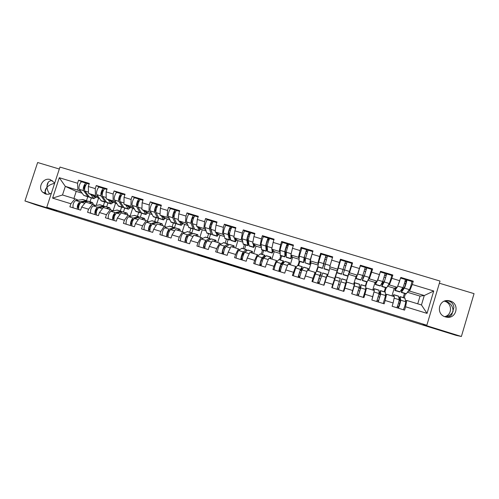 <?xml version="1.0" encoding="UTF-8"?>
<svg xmlns="http://www.w3.org/2000/svg" width="499" height="499" viewBox="0 0 499 499"><rect width="100%" height="100%" fill="white"/><g stroke="black" fill="none" stroke-linecap="round" stroke-linejoin="round"><path stroke-width="0.75" d="M54.51 183.376C51.297 184.025 48.796 185.316 47.006 187.244C47.174 189.477 48.054 191.716 49.638 193.961M54.26 210.335L40.438 206.018L54.26 210.335M445.345 316.877C435.59 314.326 438.609 299.032 448.532 300.641L450.073 300.966C460.078 303.542 456.616 319.279 446.486 317.152L445.345 316.877C449.025 316.135 451.601 314.295 453.073 311.364C453.067 306.523 450.697 303.143 445.975 301.215L444.94 300.966M446.867 332.278L430.787 327.282L446.867 332.278M211.907 258.819L197.747 254.428L214.994 260.21L206.648 257.278L211.907 258.819M446.237 300.672L448.72 301.047C451.782 302.026 453.504 304.197 453.903 307.565L451.795 314.663C450.503 316.285 448.769 317.115 446.586 317.164M46.575 194.217L45.846 193.469C44.785 191.797 44.954 189.988 46.345 188.042L47.006 187.244L46.975 186.139C47.336 182.216 49.17 180.413 52.464 180.732M51.403 193.157C49.507 194.286 47.536 194.56 45.503 193.98L42.54 192.127C37.363 187.131 43.488 177.139 50.237 179.571L53.911 182.297L54.566 183.513M444.322 301.184L444.715 301.29C452.437 303.242 452.406 315.118 444.653 316.634M265.998 275.76L250.18 270.708L252.644 271.88L267.414 276.49L252.257 271.425L266.042 275.616M423.046 324.587L461.382 336.488L456.186 335.384L35.853 204.808L24.95 200.966L56.911 210.89L46.769 207.26L426.838 325.242L423.046 324.587M229.896 264.414L213.853 259.43L232.01 265.493L229.896 264.414M232.939 265.331L248.065 270.046L250.648 271.256L235.004 266.41L232.939 265.331M403.211 297.572L404.464 293.393M402.843 288.029L403.616 288.26M384.199 291.759L385.453 287.599M365.343 285.989L366.603 281.848M333.538 283.264L338.122 268.356M346.125 281.972L348.726 273.452M338.571 266.828L339.875 262.549M331.997 287.723L333.07 284.792M316.884 271.163L318.144 267.065M298.583 265.562L299.843 261.488M280.432 260.004L281.692 255.95M285.316 252.307L285.852 252.469M262.424 254.496L263.684 250.461M266.435 246.568L267.258 246.818M242.676 255.058L243.3 253.074M244.566 249.032L245.826 245.009M247.71 240.88L248.365 241.079M226.845 243.612L228.105 239.607M229.284 235.859L229.634 235.385M209.268 238.235L210.528 234.249M191.834 232.896L193.094 228.929M174.469 227.812L175.823 223.571M157.316 222.535L158.751 218.057M140.35 217.14L141.604 213.229M123.453 211.975L124.713 208.077M106.692 206.842L107.946 202.962M46.769 207.26L59.967 167.059L440.024 281.062L426.838 325.242M411.825 281.654L413.272 281.187L400.816 277.425L397.254 287.318L394.241 288.247L387.598 286.226M413.272 281.187L412.274 284.505L433.731 290.998L427.044 313.397L405.581 306.785L404.583 310.122L392.127 306.28L393.131 302.955L385.166 300.504L384.168 303.822L371.824 300.011L372.822 296.705L364.937 294.273L363.933 297.579L351.695 293.805L352.699 290.512L344.878 288.104L343.88 291.391L331.754 287.649L332.752 284.368L324.999 281.985L324.001 285.253L311.981 281.542L312.979 278.28L305.294 275.916L304.296 279.172L307.309 270.358M296.25 267.177L295.626 266.404L292.377 275.498L304.296 279.172M293.381 272.248L285.765 269.903L284.761 273.146L272.953 269.497L273.951 266.266L266.404 263.946L265.399 267.171L253.692 263.553L254.696 260.341L247.205 258.033L246.2 261.245L234.592 257.659L235.597 254.459L228.174 252.176L227.176 255.369L215.662 251.82L216.666 248.633L209.312 246.369L208.308 249.55L196.893 246.026L197.897 242.857L190.606 240.612L189.601 243.774L178.286 240.281L179.291 237.125L172.055 234.898L171.051 238.048L159.836 234.586L160.84 231.449L153.667 229.241L152.663 232.372L141.541 228.941L142.539 225.816L135.429 223.627L134.424 226.746L123.396 223.34L124.401 220.234L117.346 218.057L116.342 221.163L105.408 217.789L106.412 214.695L99.413 212.537L98.415 215.63L87.568 212.281L88.566 209.2L81.63 207.066L80.632 210.141L69.872 206.823L70.877 203.754L52.601 198.128L59.294 177.725L77.57 183.252L77.888 190.188L81.025 191.66M81.848 181.867L78.574 180.195L77.57 183.252M78.574 180.195L89.327 183.439L88.329 186.507L95.265 188.603L95.434 195.521L98.39 196.949M99.332 187.15L96.263 185.534L95.265 188.603M96.263 185.534L107.11 188.803L106.112 191.884L113.111 193.999L113.123 200.904L115.899 202.282M116.972 192.477L114.109 190.917L113.111 193.999M114.109 190.917L125.043 194.217L124.045 197.311L131.1 199.444L130.963 206.33L133.557 207.659M134.749 197.847L132.098 196.344L131.1 199.444M132.098 196.344L143.132 199.675L142.128 202.781L149.245 204.933L148.952 211.801L151.353 213.085M152.675 203.268L150.243 201.821L149.245 204.933M150.243 201.821L161.364 205.176L160.366 208.301L167.539 210.466L167.09 217.314L169.298 218.556M170.758 208.732L168.537 207.341L167.539 210.466M168.537 207.341L179.759 210.721L178.761 213.865L185.99 216.048L185.379 222.878L187.393 224.076M188.984 214.246L186.994 212.905L185.99 216.048M186.994 212.905L198.303 216.323L197.305 219.473L204.602 221.681L203.829 228.492L205.638 229.64M207.372 219.803L205.6 218.525L204.602 221.681M205.6 218.525L217.009 221.968L216.011 225.13L223.371 227.357L222.429 234.15L224.032 235.26M225.91 225.417L224.369 224.188L223.371 227.357M224.369 224.188L235.877 227.656L234.879 230.844L242.302 233.089L241.192 239.857L242.583 240.936M244.604 231.087L243.3 229.896L242.302 233.089M243.3 229.896L254.908 233.401L253.91 236.601L261.395 238.865L260.116 245.608L261.289 246.668M263.46 236.813L262.393 235.659L261.395 238.865M262.393 235.659L274.101 239.189L273.103 242.408L280.656 244.691L279.197 251.415L280.139 252.482M282.471 242.614L281.654 241.472L280.656 244.691M281.654 241.472L293.468 245.034L292.464 248.265L300.08 250.567L298.452 257.266L299.138 258.401M301.633 248.514L301.084 247.336L300.08 250.567M301.084 247.336L312.998 250.928L312 254.172L319.678 256.498L317.869 263.173L318.231 264.589M320.907 254.677L320.682 253.249L319.678 256.498M320.682 253.249L332.702 256.873L331.698 260.135L339.451 262.474L337.106 270.851L329.758 268.612L329.777 266.797L337.455 269.129M339.713 262.499L340.449 259.212L339.451 262.474M340.449 259.212L352.575 262.873L351.577 266.148L359.399 268.512L357.209 275.142L355.993 276.602L348.589 274.344L349.462 272.785L357.209 275.142M371.599 269.859L372.628 268.924L360.397 265.231L359.399 268.512M372.628 268.924L371.63 272.211L379.521 274.6L377.144 281.199L375.036 282.403L367.931 280.238M391.646 275.66L392.856 275.024L380.519 271.3L377.843 279.259M392.856 275.024L391.858 278.33L399.818 280.737M385.509 294.516L386.55 294.26L394.435 296.674L393.131 302.955M397.254 287.318L389.37 284.923L388.079 285.422M391.933 295.913L394.241 288.247M384.897 291.971L386.157 287.811M386.55 294.26L385.166 300.504M391.858 278.33L389.37 284.923M365.673 288.578L366.509 288.123L374.325 290.518L372.822 296.705M377.144 281.199L369.329 278.822L368.2 279.658M372.728 290.025L375.036 282.403M365.755 286.114L367.008 281.972M366.509 288.123L364.937 294.273M371.63 272.211L369.329 278.822M348.589 274.344L345.888 283.189L346.643 282.035L354.39 284.405L352.699 290.512M353.679 284.193L355.993 276.602M346.643 282.035L344.878 288.104M351.577 266.148L349.462 272.785M337.106 270.851L332.752 284.368M324.999 281.985L326.951 276.003L334.629 278.355M327.45 276.153L329.758 268.612M331.698 260.135L329.777 266.797M315.399 273.234L315.044 272.354L312.979 278.28M305.294 275.916L307.434 270.021L315.044 272.354M317.869 263.173L310.253 260.858L311.089 262.929L318.137 265.075M312.623 281.742L317.813 266.959L322.51 268.4L323.389 264.794M308.775 270.433L311.089 262.929M312 254.172L310.253 260.858M285.765 269.903L288.079 264.09L295.626 266.404M298.452 257.266L290.905 254.97L292.576 257.284L299.063 259.262M297.978 265.374L299.238 261.301M290.262 264.763L292.576 257.284M292.464 248.265L290.905 254.97M277.238 261.283L276.377 260.509L273.951 266.266M266.404 263.946L268.892 258.214L276.377 260.509M279.197 251.415L271.718 249.138L274.213 251.696L280.151 253.504M279.552 259.736L280.812 255.681M271.899 259.137L274.213 251.696M273.103 242.408L271.718 249.138M258.376 255.463L257.291 254.658L254.696 260.341M247.205 258.033L249.874 252.388L257.291 254.658M260.116 245.608L252.694 243.35L255.999 246.15L261.395 247.791M261.283 254.147L262.543 250.111M253.685 253.554L255.999 246.15M253.91 236.601L252.694 243.35M239.663 249.712L238.366 248.864L235.597 254.459M228.174 252.176L231.012 246.606L238.366 248.864M241.192 239.857L233.838 237.618L237.929 240.649L242.795 242.127M243.156 248.602L244.416 244.585M235.622 248.022L237.929 240.649M234.879 230.844L233.838 237.618M221.113 244.011L219.604 243.113L216.666 248.633M209.312 246.369L212.312 240.88L219.604 243.113M222.429 234.15L215.138 231.929L220.015 235.191L224.35 236.514M225.186 243.1L226.44 239.102M217.701 242.533L220.015 235.191M216.011 225.13L215.138 231.929M202.713 238.36L201.003 237.412L197.897 242.857M190.606 240.612L193.774 235.197L201.003 237.412M203.829 228.492L196.594 226.29L202.238 229.777L206.062 230.943M207.353 237.643L208.613 233.663M199.931 237.087L202.238 229.777M197.305 219.473L196.594 226.29M184.468 232.759L182.559 231.761L179.291 237.125M172.055 234.898L175.386 229.565L182.559 231.761M185.379 222.878L178.212 220.701L184.611 224.407L187.923 225.417M189.67 232.235L190.93 228.268M182.297 231.686L184.611 224.407M178.761 213.865L178.212 220.701M166.373 227.207L164.265 226.159L160.84 231.449M153.667 229.241L157.154 223.982L164.265 226.159M167.09 217.314L159.979 215.156L167.121 219.08L169.934 219.94M172.124 226.864L173.384 222.916M164.782 226.415L167.121 219.08M160.366 208.301L159.979 215.156M148.428 221.706L146.126 220.602L142.539 225.816M135.429 223.627L139.078 218.443L146.126 220.602M148.952 211.801L141.897 209.655L149.775 213.797L152.089 214.501M154.721 221.544L155.981 217.608M147.398 221.207L149.775 213.797M142.128 202.781L141.897 209.655M130.632 216.242L128.137 215.094L124.401 220.234M117.346 218.057L121.145 212.948L128.137 215.094M130.963 206.33L123.97 204.203L134.393 209.118M137.456 216.26L138.716 212.343M130.158 216.023L132.559 208.557M124.045 197.311L123.97 204.203M112.98 210.834L110.304 209.624L106.412 214.695M99.413 212.537L103.368 207.503L110.304 209.624M113.123 200.904L106.187 198.795L116.841 203.773M120.328 211.015L121.588 207.122M113.08 210.809L115.487 203.355M106.112 191.884L106.187 198.795M95.471 205.463L92.608 204.203L88.566 209.2M81.63 207.066L85.734 202.101L92.608 204.203M95.434 195.521L88.554 193.431L99.432 198.471M103.337 205.819L104.597 201.939M96.232 205.326L98.546 198.197M88.329 186.507L88.554 193.431M90.057 201.758L91.317 197.891M78.106 200.136L75.062 198.833L70.877 203.754M77.888 190.188L65.319 186.364L62.5 194.984L75.062 198.833M82.167 193.207L76.222 191.398L65.319 186.364L59.294 177.725M86.477 200.66L87.737 196.799M76.222 191.398L73.908 198.477M62.5 194.984L52.601 198.128M59.319 169.024L37.637 162.512L24.95 200.966M461.382 336.488L474.05 293.643L439.376 283.22M405.5 300.585L406.766 300.454L421.455 304.958L424.275 295.539L409.585 291.067L408.082 291.391M417.738 303.816L420.046 296.107L424.275 295.539L433.731 290.998M420.046 296.107L407.44 292.271M404.202 297.878L405.462 293.699M406.766 300.454L405.581 306.785M421.455 304.958L427.044 313.397M412.274 284.505L409.585 291.067M337.966 268.312L338.465 267.171M333.475 283.469L332.939 284.748M338.328 267.133L338.403 266.778M351.346 265.287L352.575 262.873M216.366 260.222L224.363 263.017L216.373 260.191M240.337 267.726L234.106 265.792L240.362 267.639M95.558 196.768L94.386 197.192L93.182 195.639M90.793 194.498L93.906 198.671L96.276 197.117M87.762 183.638L87.606 183.582C86.003 183.027 83.689 189.589 84.973 191.067L89.683 197.386L93.943 198.689M87.188 183.632L86.265 183.177C84.649 182.622 82.335 189.183 83.626 190.655L87.949 196.625L89.215 196.955M82.117 181.935L81.961 181.879C80.32 181.312 78.006 187.867 79.322 189.352L83.732 195.34L88.41 197.005M84.624 189.788L84.237 189.246C83.888 187.113 84.425 185.603 85.834 184.711L86.009 184.786M85.055 185.173L85.628 185.46M77.432 209.156C76.977 205.95 77.832 203.505 79.99 201.821L86.595 200.798L87.562 201.253M92.29 204.11L91.878 203.979M88.803 203.037L92.477 202.494L93.525 204.609M80.058 203.286L79.64 203.349C78.1 204.808 77.663 206.368 78.337 208.039L78.511 208.114M78.773 209.568C78.324 206.368 79.179 203.916 81.337 202.232L88.398 201.247M73.122 207.827C72.642 204.615 73.496 202.176 75.686 200.498L82.871 199.556M112.68 201.983L111.57 202.426L110.466 200.891M108.246 199.8L111.09 203.916L113.354 202.307M105.289 188.928L105.146 188.878C103.649 188.354 101.341 194.953 102.526 196.4L106.836 202.619L111.127 203.929M104.728 188.94L103.792 188.472C102.283 187.942 99.981 194.535 101.166 195.988L105.127 201.858L106.368 202.139M99.6 187.212L99.451 187.162C97.916 186.626 95.615 193.213 96.825 194.666L101.266 200.916L105.551 202.232M102.226 195.252L101.765 194.566C101.484 192.446 102.014 190.924 103.362 190.007L103.611 190.125M102.576 190.531L103.212 190.861M129.946 207.235L128.898 207.703L127.887 206.187M125.835 205.151L128.418 209.2L130.563 207.547M122.966 194.267L122.829 194.217C121.438 193.724 119.142 200.355 120.222 201.777L124.126 207.89L128.449 209.212M122.411 194.304L121.463 193.805C120.066 193.313 117.77 199.937 118.849 201.359L122.436 207.141L123.652 207.353M117.228 192.533L117.09 192.483C115.662 191.978 113.367 198.602 114.477 200.03L118.513 206.181L122.823 207.497M119.972 200.791L119.442 199.924C119.217 197.816 119.748 196.294 121.026 195.352L121.351 195.514M120.247 195.945L120.939 196.319M147.348 212.524L146.363 213.023L145.458 211.526M143.575 210.541L145.883 214.526L147.916 212.823M140.787 199.644L140.662 199.6C139.377 199.138 137.094 205.806 138.061 207.197L141.554 213.204L145.908 214.539M140.244 199.712L139.283 199.182C137.992 198.721 135.709 205.382 136.682 206.779L139.888 212.462L140.356 212.842L141.086 212.599M134.998 197.897L134.873 197.853C133.551 197.379 131.268 204.035 132.266 205.438L135.896 211.482L140.244 212.811M137.867 206.411L137.262 205.339C137.106 203.236 137.63 201.702 138.841 200.735L139.246 200.947M138.061 201.415L138.816 201.839M164.901 217.857L163.971 218.387L163.173 216.909M161.464 215.967L163.485 219.897L165.412 218.144M158.757 205.07L158.638 205.027C157.466 204.602 155.195 211.302 156.05 212.661L159.131 218.568L163.516 219.909M158.227 205.17L157.254 204.609C156.068 204.178 153.798 210.877 154.665 212.243L157.484 217.826L157.902 218.2L158.657 217.87M152.919 203.311L152.806 203.268C151.596 202.825 149.32 209.518 150.211 210.89L153.424 216.828L157.803 218.163M155.913 212.15L155.233 210.79C155.139 208.701 155.663 207.16 156.805 206.168L157.285 206.436M156.019 206.948L156.829 207.422M182.59 223.234L181.723 223.795L181.031 222.329M179.497 221.444L181.237 225.311L183.046 223.502M176.871 210.541L176.771 210.503C175.71 210.11 173.446 216.84 174.195 218.175L176.846 223.97L181.262 225.323M175.829 221.912L173.359 216.292C173.328 214.214 173.845 212.661 174.918 211.638L175.473 211.975M176.365 210.672L175.374 210.079C174.301 209.68 172.036 216.41 172.791 217.751L175.218 223.234L175.598 223.596L176.378 223.165M170.989 208.763L170.889 208.725C169.791 208.32 167.521 215.044 168.306 216.385L171.095 222.217L175.505 223.564M174.126 212.543L174.993 213.079M94.978 214.57C94.61 211.376 95.459 208.919 97.53 207.197L103.767 206.05L104.696 206.53M109.468 209.368L109.081 209.249M106.206 208.37L109.674 207.759L110.616 209.767M97.698 208.632L97.168 208.732C95.689 210.216 95.253 211.782 95.852 213.441L96.114 213.547M96.332 214.988C95.97 211.801 96.825 209.343 98.883 207.615L105.551 206.499M90.631 213.229C90.244 210.035 91.099 207.578 93.188 205.869L99.981 204.79M112.668 220.034C112.394 216.853 113.242 214.383 115.213 212.624L121.076 211.345L121.962 211.857M126.783 214.676L126.422 214.564M123.758 213.747L127.008 213.061L127.844 215M115.494 214.015L114.845 214.165C113.429 215.674 112.986 217.246 113.51 218.886L113.866 219.03M114.04 220.452C113.766 217.277 114.614 214.807 116.579 213.042L122.841 211.788M108.289 218.681C107.99 215.499 108.838 213.029 110.834 211.277L117.228 210.067M130.513 225.536C130.326 222.373 131.168 219.891 133.046 218.088L138.529 216.685L139.364 217.233M144.236 220.022L143.905 219.922M141.448 219.167L144.485 218.412L145.215 220.321M133.439 219.429L132.665 219.635C131.312 221.169 130.869 222.754 131.318 224.375L131.761 224.562M131.892 225.966C131.711 222.804 132.553 220.321 134.418 218.512L140.275 217.121M126.091 224.176C125.885 221.007 126.727 218.531 128.63 216.734L134.618 215.387M148.502 231.087C148.403 227.943 149.245 225.448 151.022 223.608L156.125 222.074L156.904 222.66M159.287 224.637L162.106 223.802L162.73 225.685M151.546 224.874L150.636 225.155C149.351 226.721 148.895 228.305 149.276 229.908L149.806 230.139M149.887 231.517C149.8 228.374 150.642 225.879 152.413 224.032L157.846 222.498M144.049 229.715C143.93 226.565 144.772 224.07 146.569 222.242L152.145 220.751M166.641 236.688C166.641 233.557 167.477 231.049 169.155 229.166L173.864 227.5L174.581 228.149M177.276 230.145L179.871 229.234L180.382 231.099M169.822 230.332L168.756 230.719C167.539 232.316 167.078 233.906 167.383 235.491L168.001 235.771M168.044 237.119C168.051 233.994 168.887 231.48 170.552 229.596L175.567 227.918M162.15 235.303C162.125 232.166 162.961 229.665 164.664 227.787L169.816 226.159M200.423 228.654L199.619 229.247L199.039 227.8M197.685 226.964L199.138 230.769L200.829 228.904M195.146 216.055L195.053 216.023C194.105 215.662 191.853 222.429 192.489 223.733L194.704 229.415L199.157 230.781M193.83 227.488L191.628 221.837C191.666 219.766 192.184 218.213 193.188 217.165L193.818 217.57M194.666 216.217L193.643 215.593C192.689 215.231 190.431 221.999 191.073 223.303L193.107 228.685L193.437 229.035L194.248 228.467M189.215 214.264L189.121 214.227C188.135 213.859 185.877 220.614 186.551 221.93L188.909 227.65L193.35 229.01M192.377 218.219L193.3 218.83M184.936 242.333C185.029 239.221 185.859 236.701 187.437 234.773L191.747 232.971L192.389 233.707M195.415 235.703L197.779 234.717L198.184 236.551M188.266 235.802L187.025 236.333C185.877 237.954 185.416 239.551 185.64 241.123L186.345 241.454M186.345 242.77C186.451 239.657 187.281 237.137 188.847 235.21L193.431 233.382M180.407 240.936C180.476 237.817 181.312 235.297 182.908 233.382L187.63 231.611M218.406 234.112L217.664 234.742L217.196 233.301M216.023 232.522L217.184 236.27L218.749 234.349M213.572 221.618L213.491 221.587C212.661 221.263 210.422 228.068 210.94 229.34L212.717 234.91L217.202 236.283M212.025 232.952L210.06 227.425C210.16 225.373 210.678 223.808 211.607 222.729L212.312 223.221M213.129 221.799L212.069 221.157C211.227 220.826 208.987 227.631 209.511 228.91L211.139 234.187L211.42 234.518L212.275 233.769M207.59 219.816L207.503 219.778C206.636 219.441 204.39 226.234 204.952 227.519L206.867 233.127L211.345 234.493M210.771 223.989L211.744 224.681M211.358 230.725L211.027 230.625M203.38 248.028C203.573 244.928 204.403 242.395 205.875 240.431L209.78 238.491L210.335 239.333M213.703 241.304L215.924 240.269L216.129 242.046M204.852 247.173L204.054 246.799C203.904 245.246 204.372 243.643 205.457 241.99L206.904 241.26M204.808 248.465C205.008 245.371 205.838 242.838 207.297 240.867L211.439 238.896M198.814 246.618C198.982 243.518 199.812 240.986 201.309 239.027L205.594 237.106M236.538 239.614L235.859 240.287L235.503 238.853M234.524 238.123L235.378 241.822L236.825 239.832M232.154 227.226L232.085 227.201C231.368 226.908 229.141 233.75 229.546 234.992L230.875 240.443L235.391 241.828M230.307 238.329L229.839 238.273L228.642 233.064C228.816 231.025 229.328 229.453 230.182 228.349L230.981 228.891M231.754 227.432L230.644 226.764C229.927 226.471 227.694 233.307 228.105 234.555L229.315 239.732L229.552 240.05L230.469 239.033M226.116 225.411L226.047 225.38C225.298 225.074 223.065 231.904 223.502 233.158L224.98 238.647L229.484 240.031M229.596 235.216L229.085 234.985M229.315 229.864L230.332 230.663M229.852 236.351L229.365 236.202M229.902 232.185L229.053 234.867M229.571 235.11L229.078 234.96M234.256 234.904L234.193 235.316M221.986 253.766C222.273 250.685 223.103 248.14 224.469 246.132L228.13 244.005L228.411 245.059M232.147 246.955L234.043 245.814L234.224 247.591M223.515 252.937L222.623 252.525C222.554 250.991 223.028 249.381 224.039 247.697L229.602 244.454M223.421 254.216C223.72 251.134 224.55 248.583 225.904 246.575L230.338 247.934M223.39 252.893L223.783 251.633M217.383 252.351C217.645 249.263 218.475 246.718 219.866 244.722L223.702 242.651M224.868 247.198L225.33 247.342M254.821 245.152L254.203 245.87L253.972 244.435M253.18 243.762L253.723 247.417L255.051 245.352M250.891 232.883L250.835 232.858C250.242 232.609 248.022 239.483 248.309 240.693L249.182 246.032L253.735 247.423M248.745 243.606L248.165 243.849L247.385 238.753C247.623 236.726 248.134 235.141 248.914 234.006L249.812 234.592M250.542 233.108L249.388 232.422C248.783 232.166 246.568 239.04 246.862 240.256L247.766 245.602L248.839 244.223M244.809 231.049L244.747 231.025C244.117 230.756 241.896 237.618 242.215 238.846L243.238 244.217L247.778 245.608M248.34 240.911L247.685 240.711M247.991 235.89L247.385 238.759M249.176 236.389L248.221 236.096M248.508 242.021L247.853 241.822M248.327 240.811L247.666 240.612M253.43 239.277L252.956 241.921M246.094 251.284L242.782 253.455C241.84 255.164 241.366 256.779 241.348 258.295L241.847 258.576L241.472 259.786M240.749 259.561C241.142 256.498 241.965 253.935 243.219 251.883L246.444 249.606L246.606 250.903M250.748 252.656L252.4 251.427L252.463 253.18M242.333 258.744L241.847 258.576M241.547 259.411L242.208 259.617M242.202 260.01C242.595 256.948 243.418 254.384 244.666 252.326L247.909 250.055M248.359 255.588L249.095 254.035M241.298 258.201L242.314 254.945L243.281 255.245M236.102 258.126C236.47 255.058 237.293 252.5 238.578 250.461L241.965 248.234M243.512 252.918L244.148 253.112M273.265 250.723L272.704 251.508L272.597 250.043M271.999 249.425L272.223 253.055L273.44 250.903M269.791 238.591L269.747 238.572C269.273 238.354 267.071 245.265 267.233 246.444L267.639 251.658L272.229 253.068M267.383 248.683L266.641 249.475L266.285 244.491C266.597 242.47 267.108 240.88 267.807 239.72L268.805 240.343M269.491 238.834L268.281 238.129C267.807 237.911 265.599 244.816 265.774 246.001L266.216 251.228L267.42 249.226M263.653 236.738L263.603 236.713C263.098 236.489 260.89 243.387 261.089 244.579L261.651 249.831L266.229 251.234M267.246 246.656L266.422 246.406M268.188 242.146L266.903 241.753M267.321 247.747L266.497 247.498M267.239 246.556L266.416 246.306M272.778 243.986L271.936 248.072M264.532 257.278L264.339 256.86L261.682 259.262C260.815 261.002 260.335 262.624 260.241 264.121L260.64 264.37L260.266 265.58M259.673 265.399C260.166 262.355 260.983 259.779 262.131 257.684L264.907 255.257L264.894 256.948M269.504 258.401L270.913 257.091L270.857 258.819M261.32 264.601L260.64 264.37M260.341 265.206L261.17 265.462M261.139 265.855C261.638 262.805 262.455 260.235 263.591 258.133L266.372 255.706M267.009 262.543L268.312 259.549M261.014 260.696L262.293 261.089M254.989 263.952C255.457 260.902 256.274 258.332 257.447 256.249L260.378 253.872M262.312 258.688L263.123 258.937M291.865 256.305L291.36 257.191L291.397 255.656M290.992 255.101L290.873 258.744L291.984 256.467M288.852 244.348L288.815 244.329C288.472 244.148 286.283 251.097 286.32 252.244L286.258 257.341L290.88 258.756M288.609 244.604L287.343 243.886C286.994 243.699 284.798 250.648 284.848 251.795L284.86 256.916L286.22 253.492L285.303 255.345L285.353 250.273L286.863 245.483L287.973 246.138M282.665 242.477L282.627 242.458C282.241 242.264 280.045 249.201 280.126 250.361L280.213 255.494L284.829 256.904M286.301 253.049L285.322 252.151M287.368 247.947L286.021 247.541M286.22 253.492L285.303 253.211M286.32 252.357L285.322 252.051M292.414 248.477L291.023 254.459M291.559 252.163L292.027 250.149M282.977 263.647L283.052 262.511L280.75 265.112L279.215 271.431M278.76 271.294C279.359 268.262 280.17 265.68 281.205 263.534L283.519 260.952L283.232 263.353M288.422 264.196L289.582 262.805L289.408 264.501M280.463 270.502L279.596 270.215M279.29 271.057L280.288 271.362M280.238 271.749C280.837 268.718 281.654 266.135 282.677 263.99L284.991 261.401M285.808 269.797L287.667 265.131M286.775 267.37L286.569 267.882M280.132 266.572L281.467 266.984M274.038 269.834C274.606 266.803 275.423 264.221 276.483 262.087L278.947 259.549M281.274 264.507L282.259 264.813M310.652 261.85L310.166 262.917L310.39 261.202M312.779 251.639L310.347 259.542L309.686 264.482L310.709 261.987M309.692 264.489L305.026 262.817L305.575 258.095L308.076 250.149M307.889 250.417L306.567 249.687L304.084 257.64L303.579 262.624L304.877 259.168L304.059 261.058L304.577 256.112L306.087 251.29L307.303 251.976M301.833 248.265L299.319 256.193L298.938 261.202L303.585 262.63M306.71 253.804L305.307 253.38M304.877 259.168L304.265 258.981M305.563 258.201L304.39 257.846M304.315 258.519L304.602 259.081M304.802 259.486L305.238 260.347M310.659 259.312L312.255 253.342M298.015 277.232L300.448 269.435L302.294 266.697L301.327 270.664L301.82 268.262L299.98 271.019L298.327 277.332M307.503 270.04L308.407 268.568L308.114 270.227M299.78 276.458L298.708 276.109M298.402 276.951L299.575 277.313M299.5 277.694L301.932 269.89L303.766 267.146M306.579 272.367L304.789 277.556M299.412 272.504L300.81 272.934M293.25 275.76L295.682 267.975L297.672 265.281M300.404 270.383L301.327 270.664M332.228 258.413L331.741 259.991M328.66 270.277L323.97 268.842L327.469 256.006M323.683 264.888L322.978 266.822L323.976 261.994L325.473 257.153L326.801 257.864M327.338 256.274L325.959 255.544L322.497 268.393M326.221 259.717L324.755 259.274M321.175 254.103L318.686 262.075L317.813 266.965M324.968 264.096L323.62 263.69M332.278 257.459L327.463 255.993M317.433 283.226L319.853 275.386L321.225 272.491L320.14 276.44L320.751 274.063L319.379 276.976L317.607 283.282M326.758 276.602L324.294 284.299M323.757 285.178L326.171 277.325L327.388 274.375L326.97 276.009M319.266 282.459L317.988 282.054M317.676 282.902L319.029 283.313M318.936 283.688L322.697 272.941M318.861 278.486L320.321 278.935M316.541 271.057L321.237 272.498M319.691 276.303L320.14 276.44M345.47 261.738L347.03 261.913L343.05 274.662L346.537 263.522L344.977 263.341L345.439 261.719M347.03 261.913L351.889 263.366L349.437 271.425L347.784 276.109L343.05 274.662M341.578 274.207L336.856 272.772L340.68 259.985L345.52 261.445L341.578 274.207M345.894 265.674L344.379 265.212M344.522 270.04L343.031 269.591M338.534 289.738L341.796 278.785L338.94 288.385L337.405 288.042L337.05 289.283M343.399 291.241L346.537 280.232L341.79 278.785M338.484 284.517L339.994 284.979M337.018 289.27L340.318 278.33L335.559 276.976L340.293 278.43M332.172 287.773L335.559 276.976M365.206 267.714L366.759 267.869L364.339 275.947L362.305 280.532L362.954 277.787L362.792 278.947L364.8 274.381L366.278 269.485L364.775 269.348M366.759 267.869L371.674 269.341L369.241 277.438L367.083 281.991L362.305 280.538M356.916 275.492L356.617 276.883L358.388 272.442L359.573 267.938M360.06 266.335L360.365 265.93L365.249 267.402L362.81 275.485L360.821 280.076L356.043 278.629L356.872 275.548M365.698 271.668L364.22 271.219M360.365 265.93L356.055 278.623M364.095 275.991L362.767 275.585M363.64 277.039L363.266 276.92M351.889 293.861L354.284 285.952L354.808 282.765L354.209 284.355M358.307 295.845L360.702 287.917L361.064 284.68L359.717 288.584L360.577 286.264L360.203 289.514L358.675 294.472L357.209 294.161M354.209 285.054L352.051 292.645M363.216 297.354L365.605 289.42L365.829 286.133M361.064 284.68L365.848 286.139M359.717 288.584L360.29 288.765M358.319 290.618L359.798 291.067M356.779 295.371L359.174 287.449L359.567 284.218M385.147 273.751L386.694 273.876L384.274 282.004L381.729 286.457L382.215 283.65L382.571 282.796L382.209 284.86L384.723 280.432L386.189 275.504L384.773 275.404M391.603 275.367L391.634 275.367C391.983 275.392 389.856 282.54 389.22 283.507L386.544 287.923L381.716 286.457M376.065 281.816L375.903 282.939L376.701 281.455M385.128 273.415L382.733 281.536L380.226 285.996L375.416 284.536L375.922 281.898M380.182 272.404L377.799 280.039L375.391 284.53M385.677 277.718L384.236 277.282M383.85 281.991L382.677 281.636M381.797 283.22L382.54 282.871M382.646 282.814L383.656 282.334M383.276 283.008L382.571 282.796M374.188 290.474L374.188 288.696L373.464 290.25M378.254 302.001L380.637 294.03L380.5 290.624L379.165 293.736L380.007 292.214L380.126 295.633L378.579 300.604L377.194 300.329M383.207 303.529L385.584 295.551L385.29 292.09M379.022 294.51L380.101 294.84M378.336 296.768L379.776 297.211M376.714 301.521L379.097 293.562L378.972 290.156M371.942 299.625L374.175 291.123M373.664 293.237L372.622 297.379M402.013 288.834L401.795 290.83L404.82 286.526L406.273 281.579L404.951 281.511M411.725 281.442L411.775 281.448C412.255 281.517 410.147 288.703 409.367 289.632L406.174 293.911L401.302 292.426M405.269 279.833L406.785 279.939C407.234 280.001 405.126 287.175 404.377 288.116L401.315 292.426L401.932 288.946M395.476 287.867L395.433 288.89L396.306 287.611M405.194 279.471L405.232 279.471C405.675 279.527 403.56 286.7 402.824 287.642L399.799 291.965L394.909 290.48L395.27 287.929M403.71 288.129L402.5 288.123M405.837 283.825L404.427 283.395M399.599 281.311L397.51 286.651M397.036 287.387L394.952 290.487M398.464 284.212L398.801 283.351M403.772 288.042L402.762 287.736M403.086 289.033L402.082 288.728M394.004 296.543L393.736 294.672L392.875 296.2M399.075 299.013L399.605 298.221L400.223 301.808L398.664 306.798L397.36 306.548M398.383 308.207C399.643 305.301 400.435 302.631 400.747 300.198L400.098 296.624L399.013 298.595M403.373 309.748C404.67 306.848 405.456 304.172 405.737 301.733L404.92 298.096M399.094 300.672L400.086 300.978M398.533 302.98L399.93 303.411M396.824 307.727C398.083 304.82 398.869 302.151 399.194 299.724L398.551 296.15M393.231 302.456L394.179 297.903M203.249 256.118L203.124 256.517M201.914 255.7L201.789 256.087M224.463 262.699L224.363 263.017M244.03 268.774L243.905 269.186M242.739 268.375L242.62 268.768M83.626 190.655L79.322 189.352M87.949 196.625L83.732 195.34M88.51 192.14L84.973 191.067M93.494 198.315L89.265 197.024M81.337 202.232L84.755 203.28M87.911 201.197L92.14 202.488M75.686 200.498L79.99 201.821M82.379 199.506L86.595 200.798M101.166 195.988L96.825 194.666M105.127 201.858L100.873 200.567M106.175 197.51L102.526 196.4M110.716 203.567L106.449 202.263M118.849 201.359L114.477 200.03M122.436 207.141L118.151 205.831M123.983 202.918L120.222 201.777M128.068 208.856L123.771 207.547M136.682 206.779L132.266 205.438M139.888 212.462L135.566 211.146M141.941 208.376L138.061 207.197M145.565 214.196L141.236 212.873M154.665 212.243L150.211 210.89M157.484 217.826L153.124 216.497M160.048 213.878L156.05 212.661M163.21 219.572L158.844 218.238M172.791 217.751L168.306 216.385M175.218 223.234L170.826 221.893M178.311 219.429L174.195 218.175M180.994 224.993L176.59 223.652M98.883 207.615L102.426 208.701M105.096 206.455L109.356 207.759M93.188 205.869L97.53 207.197M99.513 204.746L103.767 206.05M116.579 213.042L120.24 214.165M122.417 211.757L126.709 213.073M110.834 211.277L115.213 212.624M116.791 210.035L121.076 211.345M134.418 218.512L138.211 219.672M139.876 217.102L144.211 218.425M128.63 216.734L133.046 218.088M134.212 215.362L138.529 216.685M152.413 224.032L156.324 225.23M157.484 222.485L161.851 223.82M146.569 222.242L151.022 223.608M151.771 220.739L156.125 222.074M170.552 229.596L174.594 230.837M175.23 227.918L179.634 229.266M164.664 227.787L169.155 229.166M169.473 226.153L173.864 227.5M194.211 216.822L194.435 216.111M191.073 223.303L186.551 221.93M193.107 228.685L188.678 227.338M196.731 225.024L192.489 223.733M198.926 230.463L194.485 229.11M186.008 242.664L186.32 241.684M188.847 235.21L193.019 236.489M193.125 233.395L197.567 234.755M182.908 233.382L187.437 234.773M187.318 231.617L191.747 232.971M212.268 223.196L212.761 221.643M209.511 228.91L204.952 227.519M211.139 234.187L206.673 232.827M215.3 230.663L210.94 229.34M217.003 235.977L212.53 234.611M204.328 248.321L204.709 247.124M207.297 240.867L211.601 242.183M211.171 238.915L215.649 240.287M201.309 239.027L205.875 240.431M205.314 237.125L209.78 238.491M230.744 228.779L231.23 227.22M228.105 234.555L223.502 233.158M229.315 239.732L224.818 238.36M234.031 236.358L229.546 234.992M235.235 241.535L230.725 240.156M222.804 254.022L223.184 252.818M229.365 244.485L233.875 245.864M219.866 244.722L224.469 246.132M223.458 242.676L227.962 244.055M249.375 234.418L249.862 232.846M246.862 240.256L242.215 238.846M247.647 245.321L243.113 243.936M252.924 242.096L248.309 240.693M253.617 247.142L249.07 245.751M241.435 259.773L241.815 258.563M244.666 252.326L249.238 253.729M247.71 250.099L252.257 251.49M238.578 250.461L243.219 251.883M241.753 248.271L246.294 249.662M268.163 240.094L268.655 238.522M265.774 246.001L261.089 244.579M266.135 250.96L261.557 249.562M271.93 247.872L267.233 246.444M272.155 252.793L267.564 251.396M260.222 265.574L260.603 264.358M263.591 258.133L268.287 259.574M266.204 255.756L270.795 257.16M257.447 256.249L262.131 257.684M260.204 253.916L264.776 255.32M287.112 245.826L287.605 244.242M284.848 251.795L280.126 250.361M284.779 256.642L280.164 255.232M291.054 253.685L286.32 252.244M290.842 258.494L286.22 257.079M279.178 271.419L279.552 270.196M282.677 263.99L287.418 265.437M284.86 261.464L289.489 262.879M276.483 262.087L281.205 263.534M278.804 259.611L283.42 261.021M306.224 251.602L306.71 250.011M304.084 257.64L299.319 256.193M303.573 262.374L298.92 260.952M310.347 259.542L305.575 258.095M309.692 264.239L305.026 262.817M298.29 277.319L298.664 276.09M301.932 269.89L306.71 271.356M303.673 267.221L308.338 268.649M295.682 267.975L300.448 269.435M297.56 265.349L302.219 266.778M325.498 257.434L325.99 255.837M323.489 263.541L318.686 262.075M322.535 268.156L317.838 266.722M329.808 265.456L324.992 263.996M328.704 270.034L323.994 268.599M317.564 283.27L317.944 282.035M321.35 275.847L326.171 277.325M322.641 273.028L327.344 274.462M315.05 273.914L319.853 275.386M316.478 271.138L321.175 272.579M346.936 262.162L346.443 263.765M343.069 269.485L338.222 268.013M341.653 273.982L336.919 272.541M349.437 271.425L344.578 269.947M347.878 275.885L343.131 274.438M338.89 288.491L338.515 289.732M340.942 281.854L345.801 283.345M341.771 278.879L346.518 280.332M334.579 279.908L339.426 281.392M366.559 268.088L366.066 269.697M362.81 275.485L357.92 274.001M360.933 279.864L356.161 278.411M369.241 277.438L364.339 275.947M367.208 281.779L362.424 280.319M358.519 294.547L358.139 295.788M360.702 287.917L365.605 289.42M361.064 284.786L365.854 286.251M354.284 285.952L359.174 287.449M354.801 282.864L359.573 284.33M386.351 274.063L385.864 275.685M382.733 281.536L377.799 280.039M380.381 285.796L375.566 284.324M389.22 283.507L384.274 282.004M386.713 287.723L381.885 286.251M378.317 300.648L377.936 301.901M380.637 294.03L385.584 295.551M380.525 290.736L385.353 292.214M374.163 292.046L379.097 293.562M374.206 288.802L379.022 290.281M406.323 280.095L405.83 281.717M402.824 287.642L397.853 286.133M399.992 291.778L395.139 290.293M409.367 289.632L404.377 288.116M406.379 293.724L401.508 292.239M398.289 306.804L397.909 308.064M400.747 300.198L405.737 301.733M400.154 296.743L405.026 298.234M394.216 298.196L399.194 299.724M393.78 294.797L398.639 296.281M448.532 300.641L447.173 300.729M42.54 192.127L45.846 193.469M201.952 255.713L201.827 256.099M242.795 268.393L242.67 268.786M46.975 186.139L48.284 182.154M44.523 193.593L46.345 188.042M86.265 183.177L81.961 181.879M89.134 184.044L87.606 183.582M88.254 201.203L92.477 202.494M82.728 199.513L86.938 200.804M103.792 188.472L99.451 187.162M106.917 189.414L105.146 188.878M121.463 193.805L117.09 192.483M124.85 194.828L122.829 194.217M139.283 199.182L134.873 197.853M142.932 200.286L140.662 199.6M157.254 204.609L152.806 203.268M161.171 205.794L158.638 205.027M175.374 210.079L170.889 208.725M179.559 211.345L176.771 210.503M105.42 206.455L109.674 207.759M99.85 204.752L104.091 206.05M122.717 211.751L127.008 213.061M117.103 210.029L121.382 211.339M140.163 217.084L144.485 218.412M134.499 215.356L138.816 216.672M157.746 222.467L162.106 223.802M152.039 220.72L156.387 222.049M175.473 227.887L179.871 229.234M169.716 226.128L174.101 227.469M194.267 216.734L194.46 216.123M193.643 215.593L189.121 214.227M198.109 216.94L195.053 216.023M186.314 241.797L186.033 242.676M193.344 233.357L197.779 234.717M187.543 231.586L191.965 232.939M212.293 223.215L212.786 221.662M212.069 221.157L207.503 219.778M216.816 222.591L213.491 221.587M204.733 247.13L204.359 248.327M211.364 238.871L215.836 240.244M205.513 237.081L209.973 238.447M230.775 228.798L231.262 227.238M230.644 226.764L226.047 225.38M235.684 228.286L232.085 227.201M223.215 252.831L222.835 254.035M229.534 244.435L234.043 245.814M223.639 242.626L228.13 244.005M249.406 234.436L249.899 232.871M249.388 232.422L244.747 231.025M254.715 234.031L250.835 232.858M247.86 250.036L252.4 251.427M241.909 248.221L246.444 249.606M268.2 240.119L268.687 238.547M268.281 238.129L263.603 236.713M273.907 239.826L269.747 238.572M266.329 255.694L270.913 257.091M260.335 253.854L264.907 255.257M287.15 245.851L287.636 244.267M287.343 243.886L282.627 242.458M293.269 245.67L288.815 244.329M284.96 261.389L289.582 262.805M278.91 259.542L283.519 260.952M306.261 251.633L306.748 250.043M306.567 249.687L301.808 248.252M312.798 251.571L308.058 250.136M303.748 267.14L308.407 268.568M297.647 265.275L302.294 266.697M325.535 257.459L326.028 255.862M325.959 255.544L321.163 254.091M322.691 272.934L327.388 274.375M354.808 282.765L359.579 284.224M385.153 273.415L380.319 271.955M391.634 275.367L386.694 273.876M380.5 290.624L385.322 292.102M374.188 288.696L378.997 290.162M405.232 279.471L400.622 278.08M411.775 281.448L406.785 279.939M400.098 296.624L404.963 298.109M393.736 294.672L398.589 296.156"/></g></svg>
